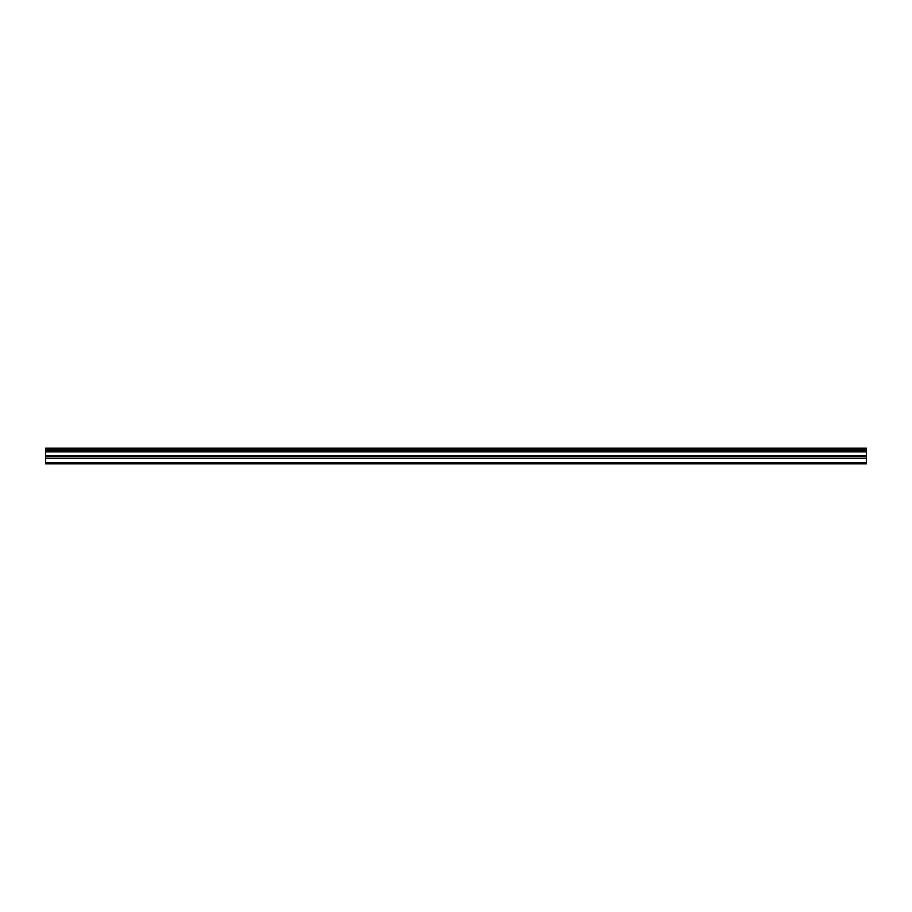 <?xml version="1.0" encoding="UTF-8"?>
<svg xmlns="http://www.w3.org/2000/svg" width="912" height="912" viewBox="0 0 912 912"><rect width="100%" height="100%" fill="white"/><g stroke="black" fill="none" stroke-linecap="round" stroke-linejoin="round"><path stroke-width="1.37" d="M45.6 448.852L866.4 448.852L866.4 448.157L45.6 448.157L45.6 450.197L866.4 450.197L866.4 455.59L45.6 455.59L45.6 463.843L866.4 463.843L866.4 455.59M45.6 450.197L45.6 455.59M866.4 448.852L866.4 450.197M45.6 462.669L866.4 462.669M45.6 458.223L866.4 458.223M45.6 451.862L866.4 451.862M45.6 456.422L866.4 456.422"/></g></svg>
